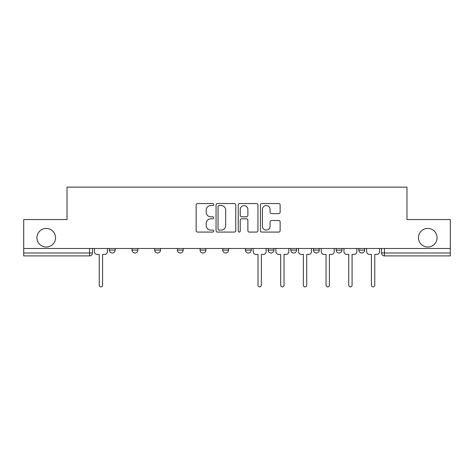 <?xml version="1.0" encoding="UTF-8"?>
<svg xmlns="http://www.w3.org/2000/svg" width="474" height="474" viewBox="0 0 474 474"><rect width="100%" height="100%" fill="white"/><g stroke="black" fill="none" stroke-linecap="round" stroke-linejoin="round"><path stroke-width="0.71" d="M213.738 204.537A1.001 1.001 0 0 0 212.737 203.536L197.575 203.536A1.428 1.428 0 0 0 196.147 204.964L196.147 230.654A1.428 1.428 0 0 0 197.575 232.076L212.737 232.076A1.001 1.001 0 0 0 213.738 231.081A1.001 1.001 0 0 0 212.737 230.08L210.776 230.08A4.568 4.568 0 0 1 206.208 225.511L206.208 223.373A4.568 4.568 0 0 1 210.776 218.804L212.737 218.804A1.001 1.001 0 0 0 213.738 217.809A1.001 1.001 0 0 0 212.737 216.808L210.776 216.808A4.568 4.568 0 0 1 206.208 212.239L206.208 210.101A4.568 4.568 0 0 1 210.776 205.532L212.737 205.532A1.001 1.001 0 0 0 213.738 204.537M418.459 237.729A9.308 9.308 0 0 0 427.761 247.031A9.308 9.308 0 0 0 437.069 237.729A9.308 9.308 0 0 0 427.761 228.421A9.308 9.308 0 0 0 418.459 237.729M36.931 237.729A9.308 9.308 0 0 0 46.239 247.031A9.308 9.308 0 0 0 55.541 237.729A9.308 9.308 0 0 0 46.239 228.421A9.308 9.308 0 0 0 36.931 237.729M358.842 248.489L358.842 250.088L364.66 250.088A2.909 2.909 0 0 1 361.751 252.992A2.909 2.909 0 0 1 358.842 250.088L358.842 248.489M290.799 248.489L290.799 250.088L296.611 250.088A2.909 2.909 0 0 1 293.708 252.992A2.909 2.909 0 0 1 290.799 250.088L290.799 248.489M245.431 248.489L245.431 250.088L251.25 250.088A2.909 2.909 0 0 1 248.34 252.992A2.909 2.909 0 0 1 245.431 250.088L245.431 248.489M222.75 248.489L222.75 250.088L228.569 250.088A2.909 2.909 0 0 1 225.66 252.992A2.909 2.909 0 0 1 222.75 250.088L222.75 248.489M177.389 250.088L177.389 248.489L177.389 250.088A2.909 2.909 0 0 0 180.292 252.992A2.909 2.909 0 0 1 177.389 250.088L183.201 250.088A2.909 2.909 0 0 1 180.292 252.992M132.021 250.088L132.021 248.489L132.021 250.088A2.909 2.909 0 0 0 134.93 252.992A2.909 2.909 0 0 1 132.021 250.088L137.839 250.088A2.909 2.909 0 0 1 134.93 252.992A2.909 2.909 0 0 0 137.839 250.088L137.839 248.489L137.839 250.088M278.712 213.596A1.428 1.428 0 0 0 280.134 212.168L280.134 204.964A1.428 1.428 0 0 0 278.712 203.536L261.867 203.536A1.428 1.428 0 0 0 260.439 204.964L260.439 230.654A1.428 1.428 0 0 0 261.867 232.076L278.712 232.076A1.428 1.428 0 0 0 280.134 230.654L280.134 221.945A1.428 1.428 0 0 0 278.712 220.517L271.501 220.517A1.428 1.428 0 0 0 270.073 221.945L270.073 226.264A3.816 3.816 0 0 1 266.258 230.08A3.816 3.816 0 0 1 262.442 226.264L262.442 209.354A3.816 3.816 0 0 1 266.258 205.532A3.816 3.816 0 0 1 270.073 209.354L270.073 212.168A1.428 1.428 0 0 0 271.501 213.596L278.712 213.596M23.7 248.489L23.7 219.551L67.03 219.551L67.03 187.129L406.97 187.129L406.97 219.551L450.3 219.551L450.3 248.489L23.7 248.489L23.7 252.992L92.471 252.992L92.471 248.489L92.471 252.992A2.909 2.909 0 0 1 89.568 255.901L23.7 255.901L23.7 252.992M235.75 204.964A1.428 1.428 0 0 0 234.322 203.536L217.483 203.536A1.428 1.428 0 0 0 216.055 204.964L216.055 230.654A1.428 1.428 0 0 0 217.483 232.076L234.322 232.076A1.428 1.428 0 0 0 235.75 230.654L235.75 204.964M239.678 203.536L256.517 203.536A1.428 1.428 0 0 1 257.945 204.964L257.945 230.654A1.428 1.428 0 0 1 256.517 232.076L249.312 232.076A1.428 1.428 0 0 1 247.884 230.654L247.884 220.232A1.428 1.428 0 0 0 246.456 218.804L241.675 218.804A1.428 1.428 0 0 0 240.247 220.232L240.247 231.081A1.001 1.001 0 0 1 239.246 232.076A1.001 1.001 0 0 1 238.25 231.081L238.25 204.964A1.428 1.428 0 0 1 239.678 203.536M381.529 248.489L381.529 252.992L450.3 252.992L450.3 255.901L384.432 255.901A2.909 2.909 0 0 1 381.529 252.992A2.909 2.909 0 0 0 384.432 255.901L384.432 248.489M450.3 248.489L450.3 252.992M364.66 248.489L364.66 250.088A2.909 2.909 0 0 1 361.751 252.992M341.979 248.489L341.979 250.088A2.909 2.909 0 0 1 339.07 252.992A2.909 2.909 0 0 1 336.161 250.088L341.979 250.088M336.161 248.489L336.161 250.088M319.298 248.489L319.298 250.088A2.909 2.909 0 0 1 316.389 252.992A2.909 2.909 0 0 1 313.48 250.088L319.298 250.088L319.298 248.489M313.48 248.489L313.48 250.088M296.611 248.489L296.611 250.088M273.931 248.489L273.931 250.088A2.909 2.909 0 0 1 271.021 252.992A2.909 2.909 0 0 1 268.118 250.088L273.931 250.088L273.931 248.489M268.118 248.489L268.118 250.088M251.25 250.088L251.25 248.489L251.25 250.088A2.909 2.909 0 0 1 248.34 252.992M228.569 250.088L228.569 248.489L228.569 250.088A2.909 2.909 0 0 1 225.66 252.992M205.882 248.489L205.882 250.088A2.909 2.909 0 0 1 202.979 252.992A2.909 2.909 0 0 1 200.069 250.088A2.909 2.909 0 0 0 202.979 252.992A2.909 2.909 0 0 0 205.882 250.088L205.882 248.489M200.069 248.489L200.069 250.088L205.882 250.088M183.201 248.489L183.201 250.088M160.52 248.489L160.52 250.088A2.909 2.909 0 0 1 157.611 252.992A2.909 2.909 0 0 1 154.702 250.088L160.52 250.088M154.702 248.489L154.702 250.088M115.158 248.489L115.158 250.088A2.909 2.909 0 0 1 112.249 252.992A2.909 2.909 0 0 1 109.34 250.088A2.909 2.909 0 0 0 112.249 252.992A2.909 2.909 0 0 0 115.158 250.088L115.158 248.489M109.34 248.489L109.34 250.088L115.158 250.088M219.053 205.532A1.001 1.001 0 0 0 218.052 206.534L218.052 229.084A1.001 1.001 0 0 0 219.053 230.08L221.121 230.08A4.568 4.568 0 0 0 225.689 225.511L225.689 210.101A4.568 4.568 0 0 0 221.121 205.532L219.053 205.532M247.884 209.425A3.816 3.816 0 0 0 244.063 205.603A3.816 3.816 0 0 0 240.247 209.425L240.247 215.38A1.428 1.428 0 0 0 241.675 216.808L246.456 216.808A1.428 1.428 0 0 0 247.884 215.38L247.884 209.425M94.439 251.54L94.439 248.489L94.439 251.54A2.909 2.909 0 0 0 97.342 254.449L99.232 254.449L99.232 285.2A1.671 1.671 0 0 0 100.909 286.871A1.671 1.671 0 0 0 102.58 285.2L102.58 254.449L104.47 254.449A2.909 2.909 0 0 0 107.379 251.54L107.379 248.489L107.379 251.54M97.342 254.449L99.232 254.449L99.232 285.2M102.58 285.2L102.58 254.449L104.47 254.449M275.892 251.54L275.892 248.489L275.892 251.54A2.909 2.909 0 0 0 278.801 254.449L280.691 254.449L280.691 285.2A1.671 1.671 0 0 0 282.362 286.871A1.671 1.671 0 0 0 284.039 285.2L284.039 254.449L285.929 254.449A2.909 2.909 0 0 0 288.832 251.54L288.832 248.489L288.832 251.54M298.579 251.54L298.579 248.489L298.579 251.54A2.909 2.909 0 0 0 301.482 254.449L303.372 254.449L303.372 285.2A1.671 1.671 0 0 0 305.049 286.871A1.671 1.671 0 0 0 306.719 285.2L306.719 254.449L308.61 254.449A2.909 2.909 0 0 0 311.519 251.54L311.519 248.489L311.519 251.54M321.259 251.54L321.259 248.489L321.259 251.54A2.909 2.909 0 0 0 324.169 254.449L326.059 254.449L326.059 285.2A1.671 1.671 0 0 0 327.73 286.871A1.671 1.671 0 0 0 329.4 285.2L329.4 254.449L331.29 254.449A2.909 2.909 0 0 0 334.2 251.54L334.2 248.489L334.2 251.54M253.211 248.489L253.211 251.54A2.909 2.909 0 0 0 256.12 254.449L258.01 254.449L258.01 285.2A1.671 1.671 0 0 0 259.681 286.871A1.671 1.671 0 0 0 261.352 285.2L261.352 254.449L263.242 254.449A2.909 2.909 0 0 0 266.151 251.54L266.151 248.489M278.801 254.449L280.691 254.449L280.691 285.2M284.039 285.2L284.039 254.449L285.929 254.449M301.482 254.449L303.372 254.449L303.372 285.2M306.719 285.2L306.719 254.449L308.61 254.449M324.169 254.449L326.059 254.449L326.059 285.2M329.4 285.2L329.4 254.449L331.29 254.449M343.94 251.54L343.94 248.489L343.94 251.54A2.909 2.909 0 0 0 346.849 254.449L348.74 254.449L348.74 285.2A1.671 1.671 0 0 0 350.41 286.871A1.671 1.671 0 0 0 352.081 285.2L352.081 254.449L353.971 254.449A2.909 2.909 0 0 0 356.881 251.54L356.881 248.489L356.881 251.54M346.849 254.449L348.74 254.449L348.74 285.2M352.081 285.2L352.081 254.449L353.971 254.449M366.621 251.54L366.621 248.489L366.621 251.54A2.909 2.909 0 0 0 369.53 254.449L371.42 254.449L371.42 285.2A1.671 1.671 0 0 0 373.091 286.871A1.671 1.671 0 0 0 374.768 285.2L374.768 254.449L376.658 254.449A2.909 2.909 0 0 0 379.561 251.54L379.561 248.489L379.561 251.54M369.53 254.449L371.42 254.449L371.42 285.2M374.768 285.2L374.768 254.449L376.658 254.449M89.568 248.489L89.568 255.901"/></g></svg>
